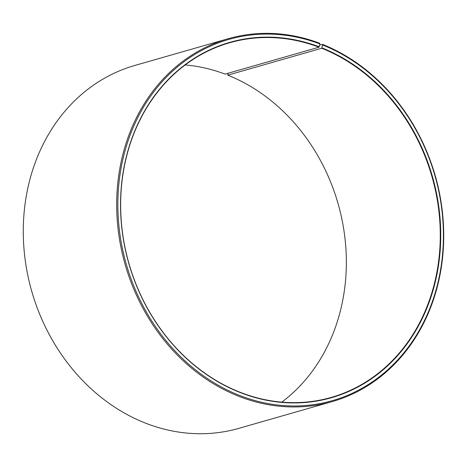 <?xml version="1.0" encoding="UTF-8"?>
<svg xmlns="http://www.w3.org/2000/svg" width="467" height="467" viewBox="0 0 467 467"><rect width="100%" height="100%" fill="white"/><g stroke="black" fill="none" stroke-linecap="round" stroke-linejoin="round"><path stroke-width="0.7" d="M228.089 73.255L227.791 75.164L321.716 48.247A184.459 157.613 -106 0 1 440.194 229.606A184.459 157.613 -106 0 1 331.278 397.405A184.459 157.613 -106 0 1 239.209 391.912A184.459 157.613 -106 0 1 120.731 210.553A184.459 157.613 -106 0 1 229.647 42.76A184.459 157.613 -106 0 1 319.014 47.202L319.901 43.933L319.656 43.25A188.75 161.278 -106 0 0 228.205 38.708L134.8 65.473A188.75 161.278 -106 0 0 23.35 237.172A188.75 161.278 -106 0 0 144.583 422.752A188.75 161.278 -106 0 0 238.795 428.367L332.2 401.602A188.75 161.278 -106 0 1 237.989 395.981A188.75 161.278 -106 0 1 116.756 210.407A188.75 161.278 -106 0 1 228.205 38.708M185.189 64.948A184.459 157.613 -106 0 1 225.094 74.113L319.014 47.202M321.716 48.247L322.65 45.001L322.417 44.33L319.638 45.124M322.417 44.33A188.75 161.278 -106 0 1 443.65 229.904A188.75 161.278 -106 0 1 332.2 401.602M322.65 45.001A187.892 160.549 -106 0 1 437.9 282.844A187.892 160.549 -106 0 1 238.614 395.059A187.892 160.549 -106 0 1 123.008 158.751A187.892 160.549 -106 0 1 319.901 43.933M321.961 47.879A184.804 157.904 -106 0 1 435.314 281.811A184.804 157.904 -106 0 1 239.302 392.187A184.804 157.904 -106 0 1 125.6 159.755A184.804 157.904 -106 0 1 319.259 46.828M227.791 75.164A184.459 157.613 -106 0 1 343.508 227.797A184.459 157.613 -106 0 1 281.811 402.128"/></g></svg>
